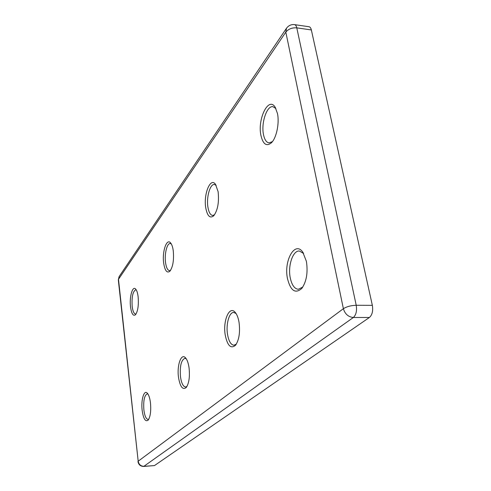 <?xml version="1.0" encoding="UTF-8"?>
<svg xmlns="http://www.w3.org/2000/svg" width="491" height="491" viewBox="0 0 491 491"><rect width="100%" height="100%" fill="white"/><g stroke="black" fill="none" stroke-linecap="round" stroke-linejoin="round"><path stroke-width="0.74" d="M272.419 141.623L269.08 142.899C266.386 142.458 264.52 139.647 263.471 134.46C261.028 123.02 266.822 105.522 272.922 106.67L275.911 108.566M260.917 135.356C257.327 119.074 268.565 95.991 275.193 107.259L277.489 113.562C279.557 123.302 276.421 138.081 271.406 142.795C266.49 146.748 262.992 144.268 260.917 135.356M138.137 296.828C137.67 293.035 136.848 290.457 135.688 289.107C132.57 285.265 129.256 296.945 130.526 306.844C131.514 313.761 133.165 316.4 135.479 314.756C137.903 311.239 138.793 305.261 138.137 296.828M136.295 289.96L135.725 289.8C132.803 291.402 131.625 296.92 132.171 306.359C132.797 311.177 133.914 313.737 135.522 314.031L136.13 313.872M214.542 214.788L212.652 215.457C210.381 215.089 208.804 212.333 207.926 207.184C206.226 197.419 210.031 183.8 214.407 184.487L216.175 185.359M205.766 207.889C203.36 194.448 210.344 176.87 215.481 184.285L218.114 191.65C219.219 202.286 217.746 210.338 213.695 215.819C209.988 218.698 207.343 216.052 205.766 207.889M173.243 250.662C172.728 247.022 171.856 244.45 170.629 242.953C166.658 237.748 161.975 251.815 163.687 263.231C164.921 270.731 166.983 273.401 169.874 271.253C172.955 266.926 174.078 260.064 173.243 250.662M171.279 243.892L170.254 243.499C166.983 243.051 164.313 254.148 165.559 262.654C166.296 267.663 167.621 270.326 169.53 270.645L170.604 270.314M236.318 344.136L233.919 345.234C230.868 344.811 228.738 341.196 227.536 334.389C225.817 324.281 229.18 312.086 233.716 312.46L236.054 313.522M225.228 335.009C222.711 320.74 229.475 304.985 235.281 312.466C237.043 314.614 238.307 317.947 239.062 322.452C240.265 332.456 239.074 340.073 235.484 345.296C230.838 349.138 227.419 345.707 225.228 335.009M302.794 287.039L298.313 289.297C294.44 288.806 291.746 284.952 290.23 277.734C287.744 265.754 292.869 250.336 299.369 251.011L303.634 253.473M287.468 278.526C283.62 260.801 294.907 240.43 302.8 252.184L306.396 261.347C308.066 272.56 306.531 281.576 301.799 288.413C295.349 294.127 290.568 290.838 287.468 278.526M150.467 402.847C149.859 398.072 148.804 394.85 147.306 393.181C143.986 389.4 140.862 400.122 142.157 410.39C143.415 418.878 145.416 422.131 148.159 420.143C150.399 416.761 151.167 410.998 150.467 402.847M147.969 394.034L147.251 393.843C144.385 395.292 143.262 400.662 143.888 409.967C144.679 415.914 146.072 419.075 148.061 419.437L148.804 419.179M189.06 367.827C188.372 363.076 187.2 359.75 185.53 357.847C181.197 352.679 176.748 365.457 178.509 377.401C180.142 386.865 182.713 390.241 186.218 387.528C189.017 383.385 189.968 376.818 189.06 367.827M186.249 358.774L184.947 358.313C181.167 360.02 179.681 366.212 180.492 376.892C181.461 383.262 183.168 386.644 185.61 387.025L186.942 386.491M286.486 28.245L285.817 32.124L118.491 279.293L138.186 461.209L343.381 308.698L285.817 32.124C288.444 28.969 292.102 27.545 296.785 27.852L356.221 305.267C357.067 310.84 356.11 314.915 353.348 317.499L143.716 466.444L154.456 465.585L369.416 317.474C372.246 314.915 373.221 310.871 372.35 305.347L311.349 29.945C310.889 28.012 310.116 26.944 309.017 26.735L294.52 24.63C295.582 24.832 296.343 25.906 296.785 27.852L311.349 29.945M369.416 317.474L353.348 317.499C348.309 316.965 344.989 314.031 343.381 308.698C346.695 306.605 350.979 305.463 356.221 305.267L372.35 305.347M119.203 276.464L118.313 279.882L138.186 461.209C138.861 464.511 140.813 466.217 144.029 466.327L154.456 465.585M118.313 279.882L119.092 276.623L286.345 28.453C288.407 25.569 291.126 24.292 294.52 24.63M275.488 107.756L275.193 107.259M303.205 252.767L302.8 252.184M137.953 461.54C138.585 464.732 140.506 466.364 143.716 466.444M302.419 287.591L301.799 288.413M235.846 344.842L235.484 345.296M213.984 215.5L213.695 215.819M271.885 142.28L271.406 142.795"/></g></svg>

